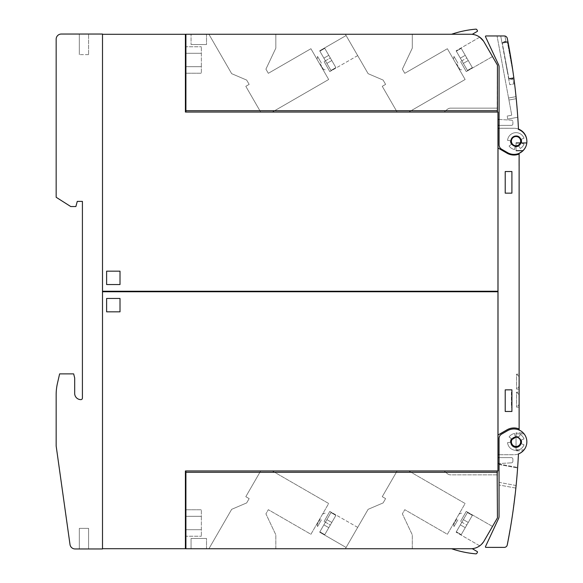 <?xml version="1.0" encoding="UTF-8"?>
<svg xmlns="http://www.w3.org/2000/svg" width="583" height="583" viewBox="0 0 583 583"><rect width="100%" height="100%" fill="white"/><g stroke="black" fill="none" stroke-linecap="round" stroke-linejoin="round"><path stroke-width="0.44" stroke-dasharray="2.92 2.19" d="M511.393 439.917L511.123 440.566M510.861 441.921L510.861 442.49M511.167 443.976L511.371 444.457M513.485 446.702L516.035 447.358L518.411 446.76M520.721 444.268L520.903 443.809M521.151 442.351L521.144 441.856M520.83 440.405L520.634 439.954M518.214 437.556L516.946 437.148A5.152 5.152 0 0 0 510.941 441.273A5.152 5.152 0 0 0 515.066 447.27A5.152 5.152 0 0 0 521.071 443.146A5.152 5.152 0 0 0 516.946 437.148C522.944 437.92 522.077 447.657 516.035 447.358L515.066 447.27C509.039 446.491 509.957 436.703 516.035 437.061L516.946 437.148M518.447 453.902A12.87 12.87 0 0 0 526.055 437.367A12.87 12.87 0 0 0 507.545 430.684L501.62 434.102A5.152 5.152 0 0 0 499.048 438.562L499.048 482.36L499.048 438.562A5.152 5.152 0 0 1 501.62 434.102L507.545 430.684A12.87 12.87 0 0 1 526.055 437.367A12.87 12.87 0 0 1 518.447 453.902A617.907 617.907 0 0 1 516.115 485.522A617.907 617.907 0 0 0 518.447 453.902A12.87 12.87 0 0 0 526.055 437.367A12.87 12.87 0 0 0 507.545 430.684L501.62 434.102A5.152 5.152 0 0 0 499.048 438.562L499.048 516.385A5.152 5.152 0 0 1 498.567 518.564L485.464 546.65A0.517 0.517 0 0 0 485.93 547.386L504.244 547.393A3.09 3.09 0 0 0 507.276 544.908A617.907 617.907 0 0 0 511.058 524.037L507.013 545.28L511.058 524.037A617.907 617.907 0 0 1 507.276 544.908A617.907 617.907 0 0 0 518.447 453.902M507.567 442.599L510.387 442.351A5.662 5.662 0 0 1 511.393 438.605L509.076 436.988A8.497 8.497 0 0 1 514.556 433.49L515.051 436.281A5.662 5.662 0 0 1 518.863 436.951L520.284 434.503A8.497 8.497 0 0 1 524.015 438.948L521.355 439.917A5.662 5.662 0 0 1 521.355 443.794L524.015 444.763A8.497 8.497 0 0 1 507.567 442.599A8.497 8.497 0 0 0 524.015 444.763L521.355 443.794A5.662 5.662 0 0 0 521.355 439.917L524.015 438.948A8.497 8.497 0 0 0 520.284 434.503L518.863 436.951A5.662 5.662 0 0 0 516.035 436.193A5.662 5.662 0 0 1 518.863 436.951L520.284 434.503A8.497 8.497 0 0 1 524.015 438.948L521.355 439.917A5.662 5.662 0 0 1 521.355 443.794L524.015 444.763A8.497 8.497 0 0 1 507.567 442.599A8.497 8.497 0 0 0 524.015 444.763L521.355 443.794A5.662 5.662 0 0 0 521.355 439.917L524.015 438.948A8.497 8.497 0 0 0 520.284 434.503L518.863 436.951A5.662 5.662 0 0 0 515.051 436.281L514.556 433.49A8.497 8.497 0 0 0 509.076 436.988L511.393 438.605A5.662 5.662 0 0 0 510.387 442.351L507.567 442.599L510.387 442.351A5.662 5.662 0 0 1 511.393 438.605A5.662 5.662 0 0 0 510.387 442.351L507.567 442.599M507.166 545.309L507.166 545.309A3.09 3.09 0 0 0 507.276 544.908M509.265 533.11L508.245 539.902A617.907 617.907 0 0 0 510.205 529.109L510.205 529.109A617.907 617.907 0 0 1 508.245 539.902L510.045 528.898L508.245 539.902A617.907 617.907 0 0 0 510.205 529.109A617.907 617.907 0 0 1 508.981 535.959L510.205 529.109A617.907 617.907 0 0 1 508.937 536.222L510.205 529.109L508.93 536.243A617.907 617.907 0 0 0 510.205 529.109A617.907 617.907 0 0 1 509.848 531.135A617.907 617.907 0 0 1 509.061 535.522L508.653 537.752A617.907 617.907 0 0 1 508.259 539.822L508.777 537.096M509.637 532.345L509.775 531.572A617.907 617.907 0 0 0 510.161 529.349L509.666 532.199M508.573 538.182L508.653 537.752A617.907 617.907 0 0 1 508.259 539.822L509.061 535.537A617.907 617.907 0 0 1 508.245 539.902A617.907 617.907 0 0 0 510.205 529.109A617.907 617.907 0 0 1 509.848 531.135A617.907 617.907 0 0 1 509.061 535.522A617.907 617.907 0 0 1 508.245 539.902A617.907 617.907 0 0 0 510.205 529.109A617.907 617.907 0 0 1 508.245 539.902A617.907 617.907 0 0 0 509.491 533.154M510.016 529.08L510.205 529.109A617.907 617.907 0 0 1 508.252 539.851A617.907 617.907 0 0 0 510.205 529.109L510.016 529.08M509.061 535.537L509.775 531.572A617.907 617.907 0 0 0 510.161 529.349L510.205 529.087M508.012 539.858L509.462 533.328L508.012 539.858M516.115 485.522L516.115 485.522A617.907 617.907 0 0 0 517.609 467.974L517.646 467.457L517.609 467.974A617.907 617.907 0 0 1 516.115 485.522L499.048 482.36L499.048 464.01L517.646 467.457L499.048 464.01L499.048 484.976L499.048 482.36L499.048 484.976L499.048 482.36L516.115 485.522M514.104 501.504L514.898 496.731A617.907 617.907 0 0 1 514.687 498.501L513.907 504.696A617.907 617.907 0 0 1 513.725 506.029L513.74 505.927A617.907 617.907 0 0 0 513.893 504.783L514.672 498.589A617.907 617.907 0 0 0 514.906 496.636L514.898 496.731A617.907 617.907 0 0 1 514.687 498.501L513.907 504.696A617.907 617.907 0 0 1 513.725 506.029L513.463 507.968A617.907 617.907 0 0 0 515.132 494.69A617.907 617.907 0 0 1 513.463 507.968A617.907 617.907 0 0 0 515.132 494.69A617.907 617.907 0 0 1 513.463 507.968L513.74 505.927A617.907 617.907 0 0 0 513.893 504.783L514.672 498.589A617.907 617.907 0 0 0 514.906 496.636L514.68 498.552A617.907 617.907 0 0 1 513.463 507.968L513.812 505.395A617.907 617.907 0 0 0 514.068 503.472L515.132 494.69A617.907 617.907 0 0 1 513.463 507.968A617.907 617.907 0 0 0 514.68 498.552L514.694 496.723L514.68 498.552A617.907 617.907 0 0 1 513.463 507.968A617.907 617.907 0 0 0 514.68 498.523L514.395 500.892A617.907 617.907 0 0 0 515.132 494.69L514.053 503.537A617.907 617.907 0 0 1 513.82 505.33L513.587 507.086A617.907 617.907 0 0 0 514.279 501.774L513.302 507.953L514.949 494.668L514.315 501.533M516.035 436.193A5.662 5.662 0 0 0 515.051 436.281L514.556 433.49A8.497 8.497 0 0 0 509.076 436.988L511.393 438.605L509.076 436.988A8.497 8.497 0 0 1 514.556 433.49L515.051 436.281A5.662 5.662 0 0 1 516.035 436.193M514.767 496.155L513.302 507.953L514.767 496.155M514.949 494.668L513.302 507.953L514.949 494.668M513.412 507.064L513.492 506.459L513.412 507.064M513.383 507.319L513.302 507.953L513.55 507.334M519.125 154.058A13.905 13.905 0 0 1 507.021 153.183A13.905 13.905 0 0 0 519.125 154.058L519.125 153.599A1.028 1.028 0 0 1 519.693 152.673A12.87 12.87 0 0 0 513.973 128.267L498.013 128.267L498.013 147.98L507.021 153.183A13.905 13.905 0 0 0 519.125 154.058L519.125 428.942A13.905 13.905 0 0 0 507.021 429.817L498.013 435.02L507.021 429.817A13.905 13.905 0 0 1 519.125 428.942L519.125 429.401A1.028 1.028 0 0 0 519.693 430.327A12.87 12.87 0 0 1 526.216 445.842M518.447 453.931A12.87 12.87 0 0 1 513.973 454.733A12.87 12.87 0 0 0 519.693 430.327A1.028 1.028 0 0 1 519.504 430.203M499.048 454.733L513.973 454.733L498.013 454.733L498.013 147.98L507.021 153.183L498.013 147.98M519.016 162.562L519.125 157.942L519.125 162.562M519.125 389.08L519.125 374.148L519.125 389.08L516.545 389.08L516.545 374.148L519.125 374.148L516.545 374.148L519.125 376.72L519.125 386.5L519.125 376.72L516.545 374.148L516.545 389.08L519.125 386.5L516.545 389.08L519.125 389.08M519.125 407.102L519.125 392.17L519.125 407.102L516.545 407.102L516.545 392.17L519.125 392.17L516.545 392.17L519.125 394.742L519.125 404.529L519.125 394.742L516.545 392.17L516.545 407.102L519.125 404.529L516.545 407.102L519.125 407.102M519.016 163.335L519.016 157.942L519.125 163.342M519.016 160.536L519.125 159.174L519.125 160.544M519.016 159.174L519.016 159.88L519.016 159.174M519.016 165.434L519.125 160.128L519.016 165.434M519.016 165.164L519.016 158.663L519.125 165.164M519.016 164.792L519.125 158.663L519.125 164.8M519.016 159.735L519.016 160.478L519.125 159.757M519.016 159.181L519.016 160.187L519.016 159.181M519.016 159.028L519.016 161.906L519.125 159.028M519.016 165.871L519.016 160.099L519.125 165.871M524.015 144.052L521.355 143.083A5.662 5.662 0 0 0 521.355 139.206L524.015 138.237A8.497 8.497 0 0 0 507.567 140.401L510.387 140.649A5.662 5.662 0 0 0 511.393 144.395L509.076 146.012A8.497 8.497 0 0 0 514.556 149.51L515.051 146.719A5.662 5.662 0 0 0 518.863 146.049L520.284 148.497A8.497 8.497 0 0 0 524.015 144.052L521.355 143.083A5.662 5.662 0 0 0 521.355 139.206L524.015 138.237A8.497 8.497 0 0 0 507.567 140.401L510.387 140.649A5.662 5.662 0 0 0 511.393 144.395L509.076 146.012A8.497 8.497 0 0 0 514.556 149.51L515.051 146.719A5.662 5.662 0 0 0 518.863 146.049L520.284 148.497A8.497 8.497 0 0 0 524.015 144.052A8.497 8.497 0 0 1 520.284 148.497L518.863 146.049A5.662 5.662 0 0 1 515.051 146.719L514.556 149.51A8.497 8.497 0 0 1 509.076 146.012L511.393 144.395A5.662 5.662 0 0 1 510.387 140.649L507.567 140.401A8.497 8.497 0 0 1 524.015 138.237L521.355 139.206A5.662 5.662 0 0 1 521.355 143.083L524.015 144.052A8.497 8.497 0 0 1 520.284 148.497L518.863 146.049A5.662 5.662 0 0 1 515.051 146.719L514.556 149.51A8.497 8.497 0 0 1 509.076 146.012L511.393 144.395A5.662 5.662 0 0 1 510.387 140.649L507.567 140.401A8.497 8.497 0 0 1 524.015 138.237L521.355 139.206A5.662 5.662 0 0 1 521.355 143.083L524.015 144.052M499.077 144.788L499.077 66.965A5.152 5.152 0 0 0 498.589 64.793L485.493 36.7A0.517 0.517 0 0 1 485.96 35.964L497.059 35.964L485.96 35.964A0.517 0.517 0 0 0 485.493 36.7L498.589 64.793A5.152 5.152 0 0 1 499.077 66.965L499.077 144.788A5.152 5.152 0 0 0 501.65 149.248A5.152 5.152 0 0 1 499.077 144.788A5.152 5.152 0 0 0 501.65 149.248L507.567 152.666A12.87 12.87 0 0 0 509.542 153.591A12.87 12.87 0 0 1 507.567 152.666A12.87 12.87 0 0 0 526.077 145.983A12.87 12.87 0 0 0 518.476 129.448A12.87 12.87 0 0 1 526.077 145.983A12.87 12.87 0 0 1 509.542 153.591A12.87 12.87 0 0 0 526.077 145.983A12.87 12.87 0 0 0 518.476 129.448A617.907 617.907 0 0 0 516.225 98.687A617.907 617.907 0 0 1 518.476 129.448A617.907 617.907 0 0 0 507.297 38.442A3.09 3.09 0 0 0 504.266 35.957L500.724 35.964L501.97 42.676L506.022 41.925L504.929 36.029A3.09 3.09 0 0 0 504.266 35.957L485.96 35.964A0.517 0.517 0 0 0 485.493 36.7L498.589 64.793A5.152 5.152 0 0 1 499.077 66.965L499.077 144.788M516.225 98.687L508.937 100.036L516.225 98.687L508.937 100.036L497.059 35.964L511.75 115.23L507.195 116.075L507.757 119.107L507.195 116.075L511.75 115.23L508.565 98.017L508.937 100.036L516.225 98.687A617.907 617.907 0 0 1 517.77 117.256A617.907 617.907 0 0 0 516.225 98.687L516.217 98.585M504.266 35.957A3.09 3.09 0 0 1 504.929 36.029L506.022 41.925L501.97 42.676L500.724 35.964M507.91 41.575L501.97 42.676L507.91 41.575A617.907 617.907 0 0 1 513.375 74.544L507.385 42.195L502.32 43.135L508.886 78.574L513.798 77.663L508.886 78.574L502.32 43.135L507.385 42.195L513.375 74.544A617.907 617.907 0 0 0 507.91 41.575M513.798 77.663A617.907 617.907 0 0 1 513.871 78.18L508.726 79.128L513.871 78.18A617.907 617.907 0 0 0 513.798 77.663L513.375 74.544A617.907 617.907 0 0 1 513.798 77.663A617.907 617.907 0 0 0 513.375 74.544M508.726 79.128L501.97 42.676L508.726 79.128L512.778 78.377L508.726 79.128L509.761 84.695L513.812 83.945L512.778 78.377L513.812 83.945L509.761 84.695L508.726 79.128M506.051 42.442L503.588 42.902L506.051 42.442A1.224 1.224 0 0 0 504.63 41.459A1.224 1.224 0 0 0 503.646 42.887M503.588 42.902A1.29 1.29 0 0 1 504.616 41.4A1.29 1.29 0 0 1 506.117 42.428A1.29 1.29 0 0 0 504.616 41.4A1.29 1.29 0 0 0 503.588 42.902A1.29 1.29 0 0 1 504.616 41.4A1.29 1.29 0 0 1 506.117 42.428A1.29 1.29 0 0 0 504.616 41.4A1.29 1.29 0 0 0 503.588 42.902A1.29 1.29 0 0 1 504.616 41.4A1.29 1.29 0 0 1 506.117 42.428M510.212 78.333L512.683 77.874L510.212 78.333A1.224 1.224 0 0 0 511.641 79.31A1.224 1.224 0 0 0 512.625 77.882M510.154 78.341A1.29 1.29 0 0 0 511.655 79.375A1.29 1.29 0 0 0 512.683 77.874A1.29 1.29 0 0 1 511.655 79.375A1.29 1.29 0 0 1 510.154 78.341A1.29 1.29 0 0 0 511.655 79.375A1.29 1.29 0 0 0 512.683 77.874A1.29 1.29 0 0 1 511.655 79.375A1.29 1.29 0 0 1 510.154 78.341A1.29 1.29 0 0 0 511.655 79.375A1.29 1.29 0 0 0 512.683 77.874A1.29 1.29 0 0 1 511.655 79.375A1.29 1.29 0 0 1 510.154 78.341M505.607 60.858L503.727 50.728L505.607 60.858M505.352 60.902L507.225 71.031L505.352 60.902M516.086 97.237L516.035 96.749L516.086 97.237M507.757 119.107L517.77 117.256L507.757 119.107M515.532 146.267L516.035 146.289C509.957 143.863 509.404 140.518 514.381 136.269L512.289 137.603M511.437 138.827L511.233 139.279M510.897 140.736L510.883 141.239M511.131 142.711L511.306 143.178M512.085 144.453L512.428 144.817M513.63 145.699L514.082 145.91M514.381 136.269L516.035 135.992C522.091 135.664 522.987 145.429 516.968 146.209A5.152 5.152 0 0 0 521.093 140.204A5.152 5.152 0 0 0 515.095 136.079A5.152 5.152 0 0 0 510.97 142.084A5.152 5.152 0 0 0 516.968 146.209L516.035 146.289M519.162 153.314A1.028 1.028 0 0 1 519.693 152.673A12.87 12.87 0 0 0 526.806 140.153M499.077 128.267L513.973 128.267A12.87 12.87 0 0 1 518.455 129.076M522.907 150.414A12.87 12.87 0 0 0 526.682 143.199L526.755 142.689L526.682 143.199A12.87 12.87 0 0 1 522.907 150.414L522.339 150.924L522.907 150.414A12.87 12.87 0 0 0 526.682 143.199L526.755 142.689L526.682 143.199A12.87 12.87 0 0 1 522.907 150.414L522.339 150.924L522.907 150.414L516.035 150.414L516.035 143.199L516.035 150.924L522.339 150.924L516.035 150.924L516.035 142.689L526.755 142.689L516.035 142.689L516.035 150.924L522.339 150.924L516.035 150.924L516.035 150.414L522.907 150.414M516.035 142.689L526.755 142.689L516.035 142.689L516.035 143.199L516.035 142.689M524.073 433.876A12.87 12.87 0 0 1 524.073 449.836A12.87 12.87 0 0 0 524.073 433.876L523.162 432.848L524.073 433.876L516.035 433.876L516.035 449.836L516.035 432.848L523.162 432.848L516.035 432.848L516.035 433.876L524.073 433.876M523.753 450.229L524.073 449.836L516.035 449.836L516.035 450.87L523.162 450.87L516.035 450.87L516.035 449.836L524.073 449.836M519.125 428.942A13.905 13.905 0 0 0 507.021 429.817L498.013 435.02M498.013 291.5L498.013 312.094L498.013 291.5M446.52 291.245L497.962 291.245L497.962 270.906L497.962 291.245L446.52 291.245L446.52 291.755L497.962 291.755L446.52 291.755M497.962 291.755L497.962 470.947L185.409 470.947L185.409 548.705L102.506 548.705L102.506 291.755L497.962 291.755M505.221 171.526L505.221 193.148L511.91 193.148L511.91 171.526L505.221 171.526L511.91 171.526L511.91 193.148L511.91 171.526L505.221 171.526L505.221 193.148L511.91 193.148L505.221 193.148L505.221 171.526M505.221 389.852L505.221 411.474L511.91 411.474L511.91 389.852L505.221 389.852L511.91 389.852L511.91 392.17L511.4 392.17L511.4 407.102L511.91 407.102L511.91 411.474L511.91 389.852L505.221 389.852L505.221 411.474L511.91 411.474L505.221 411.474L505.221 389.852M511.91 392.17L511.4 392.17L511.4 407.102L511.91 407.102L511.91 392.17M128.245 291.245L102.506 291.245L128.245 291.245L128.245 291.755L102.506 291.755L128.245 291.755M102.506 291.245L497.962 291.245L497.962 112.053L185.409 112.053L185.409 34.295L102.506 34.295L102.506 291.245M106.623 284.548L120.011 284.548L120.011 271.161L106.623 271.161L106.623 284.548L106.623 271.161L120.011 271.161L120.011 284.548L106.623 284.548L120.011 284.548L120.011 271.161L106.623 271.161L106.623 284.548M185.409 41.196L185.409 36.044L185.409 41.196L185.409 36.044L185.409 41.196L185.911 41.196L185.911 36.044L185.911 41.196L185.409 41.196L185.911 41.196L185.911 36.044L185.409 36.044L185.911 36.044L185.911 41.196M185.409 97.835L185.409 92.69L185.409 97.835L185.409 92.69L185.409 97.835L185.911 97.835L185.911 92.69L185.911 97.835L185.409 97.835L185.911 97.835L185.911 92.69L185.409 92.69L185.911 92.69L185.911 97.835M472.223 34.324L477.251 31.416L472.223 34.324A15.45 15.45 0 0 0 470.685 34.244A15.45 15.45 0 0 1 472.223 34.324L477.251 31.416A0.517 0.517 0 0 0 477.441 30.717L476.828 29.66A1.028 1.028 0 0 0 475.852 29.15A102.987 102.987 0 0 0 451.614 34.244L470.685 34.244A15.45 15.45 0 0 1 484.065 41.969L497.445 65.143L497.445 110.712L497.445 108.139L450.659 108.139A5.152 5.152 0 0 0 447.358 109.334L444.115 112.053L447.358 109.334A5.152 5.152 0 0 1 450.659 108.139A5.152 5.152 0 0 0 447.358 109.334A5.152 5.152 0 0 1 450.659 108.139L497.445 108.139L450.659 108.139L497.445 108.139L497.445 110.712L185.911 110.712L185.911 112.053L497.146 112.053L497.445 110.712L497.146 112.053L185.911 112.053L497.146 112.053L444.115 112.053L497.146 112.053L497.445 110.712L185.911 110.712L497.445 110.712L497.445 65.143L484.065 41.969C478.621 35.527 478.621 35.527 484.065 41.969A15.45 15.45 0 0 0 470.685 34.244A15.45 15.45 0 0 1 472.223 34.324A15.45 15.45 0 0 0 470.685 34.244L185.911 34.244L185.911 112.053L497.146 112.053L497.445 110.712L185.911 110.712L497.445 110.712L497.146 112.053L444.115 112.053L447.358 109.334L444.115 112.053L497.146 112.053L497.445 65.143L483.511 41.087M185.911 66.688L185.911 46.757L185.911 73.225L185.911 66.688L201.361 66.688L201.361 73.225L201.361 46.757L201.361 66.688L185.911 66.688L185.911 53.293L201.361 53.293L201.361 46.757L201.361 53.293L185.911 53.293L185.911 46.757L201.361 46.757L185.911 46.757L185.911 73.225L201.361 73.225L185.911 73.225L185.911 66.688L201.361 66.688L185.911 66.688M460.577 61.609L466.254 71.6L460.555 61.565L466.254 71.6L472.347 67.613L466.779 57.972L460.555 61.565L466.779 57.972L472.347 67.613L467.442 70.448L467.639 70.798L467.435 70.441L472.347 67.613L461.219 48.338L456.307 51.173L467.435 70.441L456.103 50.816L456.307 51.173L461.219 48.338L465.241 55.312L460.337 58.147L463.361 63.379L456.307 51.173L460.337 58.147L465.241 55.312L460.337 58.147L465.241 55.312L468.266 60.545L463.361 63.379L467.639 70.798L466.254 71.6L460.577 61.609M484.065 41.969C478.621 35.527 478.621 35.527 484.065 41.969C478.621 35.527 478.621 35.527 484.065 41.969A15.45 15.45 0 0 0 470.685 34.244L451.614 34.244A102.987 102.987 0 0 1 475.852 29.15A102.987 102.987 0 0 0 451.614 34.244M466.779 57.972L461.219 48.338L466.779 57.972L460.555 61.565L466.779 57.972L472.347 67.613L461.219 48.338L456.307 51.173L456.103 50.816L456.307 51.173L461.219 48.338L466.779 57.972M468.266 60.545L463.361 63.379L468.266 60.545L472.347 67.613L467.442 70.448L463.361 63.379L468.266 60.545L465.241 55.312L460.337 58.147L465.241 55.312L460.337 58.147L465.241 55.312L468.266 60.545L463.361 63.379L468.266 60.545L472.347 67.613L468.266 60.545L463.361 63.379L468.266 60.545M208.903 34.244L231.67 73.669L246.66 80.075L249.152 84.382L245.807 86.313L260.667 112.053L245.807 86.313L249.152 84.382L246.66 80.075L231.67 73.669L246.66 80.075L249.152 84.382L245.807 86.313L260.667 112.053L245.807 86.313L249.152 84.382L246.66 80.075L231.67 73.669L208.903 34.244L275.825 34.244L208.903 34.244L231.67 73.669L208.903 34.244L275.825 34.244L275.825 48.17L265.921 69.144L268.326 73.312L310.914 48.724L328.681 79.492L272.29 112.053L328.681 79.492L310.914 48.724L268.326 73.312L265.921 69.144L275.825 48.17L275.825 34.244L208.903 34.244L275.825 34.244L275.825 48.17L265.921 69.144L268.326 73.312L310.914 48.724L328.681 79.492L272.29 112.053L260.667 112.053L272.29 112.053L328.681 79.492L310.914 48.724L268.326 73.312L265.921 69.144L275.825 48.17L275.825 34.244M345.362 34.244L368.121 73.669L383.118 80.075L385.603 84.382L382.259 86.313L397.118 112.053L382.259 86.313L385.603 84.382L383.118 80.075L368.121 73.669L383.118 80.075L385.603 84.382L382.259 86.313L397.118 112.053L382.259 86.313L385.603 84.382L383.118 80.075L368.121 73.669L345.362 34.244L412.283 34.244L345.362 34.244L368.121 73.669L345.362 34.244L412.283 34.244L412.283 48.17L402.372 69.144L404.777 73.312L447.365 48.724L465.132 79.492L408.749 112.053L465.132 79.492L447.365 48.724L404.777 73.312L402.372 69.144L412.283 48.17L412.283 34.244L345.362 34.244L412.283 34.244L412.283 48.17L402.372 69.144L404.777 73.312L447.365 48.724L465.132 79.492L408.749 112.053L397.118 112.053L408.749 112.053L465.132 79.492L447.365 48.724L404.777 73.312L402.372 69.144L412.283 48.17L412.283 34.244M206.513 34.244L191.064 34.244L206.513 34.244L206.513 44.541L191.064 44.541L206.513 44.541L191.064 44.541L206.513 44.541L206.513 34.244L191.064 34.244L191.064 44.541L191.064 34.244L206.513 34.244L206.513 44.541L206.513 34.244L191.064 34.244L191.064 44.541L191.064 34.244M319.797 64.108L322.822 69.348L319.797 64.108M320.242 63.853L323.266 69.093L320.242 63.853M321.43 63.168L317.56 56.456L321.43 63.168M456.249 64.108L453.224 58.868L456.249 64.108M456.693 63.853L459.717 69.093L456.693 63.853M457.888 63.168L454.011 56.456L457.888 63.168M351.899 45.576L346.105 35.541L351.899 45.576M324.126 61.609L329.796 71.6L324.097 61.565L329.796 71.6L335.888 67.613L330.328 57.972L324.097 61.565L330.328 57.972L335.888 67.613L330.984 70.448L326.903 63.379L331.188 70.798L329.796 71.6L324.126 61.609M330.328 57.972L324.76 48.338L319.856 51.173L326.903 63.379L319.652 50.816L319.856 51.173L324.76 48.338L330.328 57.972L324.097 61.565L330.328 57.972L335.888 67.613L328.79 55.312L323.886 58.147L330.984 70.441L335.888 67.613L330.328 57.972L324.76 48.338L319.856 51.173L323.886 58.147L319.652 50.816L319.856 51.173L324.76 48.338L328.79 55.312L323.886 58.147L328.79 55.312L331.807 60.545L326.903 63.379L323.886 58.147L328.79 55.312L324.76 48.338L330.328 57.972M331.807 60.545L326.903 63.379L331.807 60.545L335.888 67.613L330.984 70.448L326.903 63.379L331.807 60.545L328.79 55.312L323.886 58.147L328.79 55.312L323.886 58.147L328.79 55.312L331.807 60.545L326.903 63.379L331.807 60.545L335.888 67.613L331.807 60.545L326.903 63.379L331.807 60.545M185.911 36.044L185.409 36.044M185.911 92.69L185.409 92.69M497.146 112.053L497.445 110.712L185.911 110.712L185.911 112.053M470.685 34.244L185.911 34.244L185.911 110.712L497.445 110.712M486.696 46.531L492.489 56.566L486.696 46.531M476.828 29.66A1.028 1.028 0 0 0 475.852 29.15A1.028 1.028 0 0 1 476.828 29.66L477.441 30.717A0.517 0.517 0 0 1 477.251 31.416A0.517 0.517 0 0 0 477.441 30.717M260.667 112.053L272.29 112.053L260.667 112.053M397.118 112.053L408.749 112.053L397.118 112.053M185.911 110.712L185.911 34.244M185.911 53.293L201.361 53.293L185.911 53.293M102.499 39.185L102.499 53.607L102.499 39.185M497.962 119.398L497.962 125.389L497.962 119.398L497.962 125.389L497.962 119.398L511.429 120.156A1.545 1.545 0 0 1 512.894 121.694A1.545 1.545 0 0 0 511.429 120.156A1.545 1.545 0 0 1 512.894 121.694L512.894 123.844L512.894 121.694A1.545 1.545 0 0 0 511.429 120.156L499.077 119.464M497.962 125.389L511.349 125.389A1.545 1.545 0 0 0 512.894 123.844A1.545 1.545 0 0 1 511.349 125.389L499.077 125.389M512.894 123.844L512.894 121.694L512.894 123.844A1.545 1.545 0 0 1 511.349 125.389A1.545 1.545 0 0 0 512.894 123.844M102.506 291.755L102.506 529.393L102.506 291.755M102.499 53.607L102.499 529.393M185.409 541.804L185.409 546.956L185.409 541.804L185.409 546.956L185.409 541.804L185.911 541.804L185.409 541.804L185.911 541.804L185.911 546.956L185.911 541.804M185.409 485.165L185.409 490.31L185.409 485.165L185.409 490.31L185.409 485.165L185.911 485.165L185.409 485.165L185.911 485.165L185.911 490.31L185.911 485.165M185.409 546.956L185.911 546.956M185.409 490.31L185.911 490.31M497.146 470.947L497.445 472.288L497.146 470.947L497.445 472.288L185.911 472.288L185.911 470.947L497.146 470.947L444.115 470.947L447.358 473.666L444.115 470.947L497.146 470.947L497.445 472.288L185.911 472.288L185.911 548.756L470.685 548.756A15.45 15.45 0 0 0 472.223 548.676A15.45 15.45 0 0 1 470.685 548.756A15.45 15.45 0 0 0 484.065 541.031L497.445 517.857L497.146 470.947L497.445 474.861L497.445 472.288L185.911 472.288L497.445 472.288L497.445 474.861L450.659 474.861A5.152 5.152 0 0 1 447.358 473.666A5.152 5.152 0 0 0 450.659 474.861L497.445 474.861L497.146 470.947L185.911 470.947L497.146 470.947L185.911 470.947L185.911 472.288L497.445 472.288L497.445 517.857L497.445 472.288L185.911 472.288L185.911 470.947M185.911 516.312L185.911 536.243L185.911 509.775L185.911 516.312L201.361 516.312L201.361 509.775L201.361 536.243L201.361 516.312L185.911 516.312L185.911 529.707L201.361 529.707L201.361 536.243L201.361 529.707L185.911 529.707L185.911 536.243L201.361 536.243L185.911 536.243L185.911 509.775L201.361 509.775L185.911 509.775L185.911 516.312L201.361 516.312L185.911 516.312M460.577 521.391L466.254 511.4L460.555 521.435L466.254 511.4L472.347 515.387L466.779 525.028L460.555 521.435L466.779 525.028L472.347 515.387L467.442 512.552L467.639 512.202L467.435 512.559L472.347 515.387L461.219 534.662L456.307 531.827L467.435 512.559L456.103 532.184L456.307 531.827L461.219 534.662L465.241 527.688L460.337 524.853L463.361 519.621L456.307 531.827L460.337 524.853L465.241 527.688L460.337 524.853L465.241 527.688L468.266 522.455L463.361 519.621L467.639 512.202L466.254 511.4L460.577 521.391M483.511 541.913L484.065 541.031C478.621 547.473 478.621 547.473 484.065 541.031L486.696 536.469M480.297 545.404L481.733 544.107M492.489 526.434L466.254 511.4L492.489 526.434L484.065 541.031A15.45 15.45 0 0 1 470.685 548.756L451.614 548.756A102.987 102.987 0 0 0 475.852 553.85A1.028 1.028 0 0 0 476.828 553.34A1.028 1.028 0 0 1 475.852 553.85A1.028 1.028 0 0 0 476.828 553.34L477.441 552.283A0.517 0.517 0 0 0 477.251 551.584A0.517 0.517 0 0 1 477.441 552.283A0.517 0.517 0 0 0 477.251 551.584L472.223 548.676A15.45 15.45 0 0 1 470.685 548.756A15.45 15.45 0 0 0 472.223 548.676L477.251 551.584L472.223 548.676M466.779 525.028L461.219 534.662L466.779 525.028L460.555 521.435L466.779 525.028L472.347 515.387L461.219 534.662L456.307 531.827L456.103 532.184L456.307 531.827L461.219 534.662L466.779 525.028M468.266 522.455L463.361 519.621L468.266 522.455L472.347 515.387L467.442 512.552L463.361 519.621L468.266 522.455L465.241 527.688L460.337 524.853L465.241 527.688L460.337 524.853L465.241 527.688L468.266 522.455L463.361 519.621L468.266 522.455L472.347 515.387L468.266 522.455L463.361 519.621L468.266 522.455M208.903 548.756L275.825 548.756L208.903 548.756L231.67 509.331L208.903 548.756L275.825 548.756L275.825 534.83L265.921 513.856L268.326 509.688L310.914 534.276L328.681 503.508L272.29 470.947L328.681 503.508L310.914 534.276L268.326 509.688L265.921 513.856L275.825 534.83L275.825 548.756L208.903 548.756L231.67 509.331L246.66 502.925L231.67 509.331L208.903 548.756M345.362 548.756L412.283 548.756L345.362 548.756L368.121 509.331L345.362 548.756L412.283 548.756L412.283 534.83L402.372 513.856L404.777 509.688L447.365 534.276L465.132 503.508L408.749 470.947L465.132 503.508L447.365 534.276L404.777 509.688L402.372 513.856L412.283 534.83L412.283 548.756L345.362 548.756L368.121 509.331L383.118 502.925L368.121 509.331L345.362 548.756M206.513 548.756L191.064 548.756L206.513 548.756L206.513 538.459L191.064 538.459L206.513 538.459L191.064 538.459L206.513 538.459L206.513 548.756L191.064 548.756L191.064 538.459L191.064 548.756L206.513 548.756L206.513 538.459L206.513 548.756M260.667 470.947L272.29 470.947L260.667 470.947L245.807 496.687L249.152 498.618L246.66 502.925L249.152 498.618L245.807 496.687L260.667 470.947L272.29 470.947L328.681 503.508L272.29 470.947L260.667 470.947L245.807 496.687L249.152 498.618L246.66 502.925L231.67 509.331L246.66 502.925L249.152 498.618L245.807 496.687L260.667 470.947M397.118 470.947L408.749 470.947L397.118 470.947L382.259 496.687L385.603 498.618L383.118 502.925L385.603 498.618L382.259 496.687L397.118 470.947L408.749 470.947L465.132 503.508L408.749 470.947L397.118 470.947L382.259 496.687L385.603 498.618L383.118 502.925L368.121 509.331L383.118 502.925L385.603 498.618L382.259 496.687L397.118 470.947M319.797 518.892L316.773 524.132L319.797 518.892M320.242 519.147L317.218 524.387L320.242 519.147M321.43 519.832L317.56 526.544L321.43 519.832M456.249 518.892L453.224 524.132L456.249 518.892M456.693 519.147L453.669 524.387L456.693 519.147M457.888 519.832L454.011 526.544L457.888 519.832M351.899 537.424L346.105 547.459L351.899 537.424M324.126 521.391L329.796 511.4L324.097 521.435L329.796 511.4L335.888 515.387L330.328 525.028L324.097 521.435L330.328 525.028L335.888 515.387L330.984 512.552L326.903 519.621L331.188 512.202L329.796 511.4L324.126 521.391M330.328 525.028L324.76 534.662L319.856 531.827L326.903 519.621L319.652 532.184L319.856 531.827L324.76 534.662L330.328 525.028L324.097 521.435L330.328 525.028L335.888 515.387L328.79 527.688L323.886 524.853L330.984 512.559L335.888 515.387L330.328 525.028L324.76 534.662L319.856 531.827L323.886 524.853L319.652 532.184L319.856 531.827L324.76 534.662L328.79 527.688L323.886 524.853L328.79 527.688L331.807 522.455L326.903 519.621L323.886 524.853L328.79 527.688L324.76 534.662L330.328 525.028M331.807 522.455L326.903 519.621L331.807 522.455L335.888 515.387L330.984 512.552L326.903 519.621L331.807 522.455L328.79 527.688L323.886 524.853L328.79 527.688L323.886 524.853L328.79 527.688L331.807 522.455L326.903 519.621L331.807 522.455L335.888 515.387L331.807 522.455L326.903 519.621L331.807 522.455M444.115 470.947L447.358 473.666A5.152 5.152 0 0 0 450.659 474.861L497.445 474.861L450.659 474.861A5.152 5.152 0 0 1 447.358 473.666L444.115 470.947M475.852 553.85A102.987 102.987 0 0 1 451.614 548.756L185.911 548.756L185.911 472.288L497.445 472.288M185.911 472.288L185.911 548.756L470.685 548.756A15.45 15.45 0 0 0 484.065 541.031L497.445 517.857M484.065 541.031C478.621 547.473 478.621 547.473 484.065 541.031C478.621 547.473 478.621 547.473 484.065 541.031M477.441 552.283L476.828 553.34M275.825 548.756L275.825 534.83L265.921 513.856L268.326 509.688L310.914 534.276L328.681 503.508L310.914 534.276L268.326 509.688L265.921 513.856L275.825 534.83L275.825 548.756M412.283 548.756L412.283 534.83L402.372 513.856L404.777 509.688L447.365 534.276L465.132 503.508L447.365 534.276L404.777 509.688L402.372 513.856L412.283 534.83L412.283 548.756M191.064 548.756L191.064 538.459L191.064 548.756M185.911 529.707L201.361 529.707L185.911 529.707M120.011 298.452L106.623 298.452L106.623 311.839L120.011 311.839L120.011 298.452L106.623 298.452L106.623 311.839L120.011 311.839L120.011 298.452L120.011 311.839L106.623 311.839L106.623 298.452L120.011 298.452M499.048 457.611L511.349 457.611A1.545 1.545 0 0 1 512.894 459.156L512.894 461.306A1.545 1.545 0 0 1 511.429 462.844L497.962 463.602L497.962 457.611L497.962 463.602L497.962 457.611L497.962 463.602L511.429 462.844L499.048 463.536M497.962 463.602L511.429 462.844A1.545 1.545 0 0 0 512.894 461.306L512.894 459.156L512.894 461.306A1.545 1.545 0 0 1 511.429 462.844A1.545 1.545 0 0 0 512.894 461.306L512.894 459.156A1.545 1.545 0 0 0 511.349 457.611L497.962 457.611L511.349 457.611A1.545 1.545 0 0 1 512.894 459.156A1.545 1.545 0 0 0 511.349 457.611L497.962 457.611M102.499 548.96L102.499 34.04L61.302 34.04A5.152 5.152 0 0 0 56.157 39.185L56.157 197.273L70.74 206.535L75.885 206.535L77.269 201.39L82.414 201.39L82.414 398.087A1.545 1.545 0 0 1 80.869 399.632A6.18 6.18 0 0 1 74.69 393.452L74.69 378.01L73.662 373.885L59.619 373.885L57.477 383.184A51.493 51.493 0 0 0 56.157 394.771L56.157 445.98L70.004 544.529A5.152 5.152 0 0 0 75.105 548.96L102.499 548.96M88.594 548.96L79.324 548.96L88.594 548.96L88.594 528.366L79.324 528.366L88.594 528.366L88.594 548.96M79.324 548.96L79.324 528.366L79.324 548.96M88.594 34.04L79.324 34.04L88.594 34.04L88.594 54.634L88.594 34.04M88.594 54.634L79.324 54.634L88.594 54.634M79.324 54.634L79.324 34.04L79.324 54.634M499.048 464.534L517.609 467.974L499.048 464.534M516.035 437.221A4.635 4.635 0 0 1 520.67 441.856A4.635 4.635 0 0 1 516.035 446.491A4.635 4.635 0 0 1 511.4 441.856A4.635 4.635 0 0 1 516.035 437.221M516.035 145.779A4.635 4.635 0 0 1 511.4 141.144A4.635 4.635 0 0 1 516.035 136.509A4.635 4.635 0 0 1 520.67 141.144A4.635 4.635 0 0 1 516.035 145.779M516.035 143.199L526.682 143.199L516.035 143.199M515.853 488.088L499.048 484.976L515.853 488.088M516.021 96.632L508.565 98.017L516.021 96.632M492.489 56.566L466.254 71.6L492.489 56.566M479.736 37.174L456.103 50.816L479.736 37.174M323.266 69.093L322.822 69.348L325.307 69.873L323.266 69.093M317.218 58.613L317.56 56.456L316.773 58.868L317.218 58.613M459.717 69.093L459.273 69.348L461.758 69.873L459.717 69.093M453.669 58.613L454.011 56.456L453.224 58.868L453.669 58.613M357.692 55.604L329.796 71.6L357.692 55.604M346.105 35.541L319.652 50.816L346.105 35.541M479.736 545.826L456.103 532.184L479.736 545.826M323.266 513.907L322.822 513.652L325.307 513.127L323.266 513.907M317.218 524.387L317.56 526.544L316.773 524.132L317.218 524.387M459.717 513.907L459.273 513.652L461.758 513.127L459.717 513.907M453.669 524.387L454.011 526.544L453.224 524.132L453.669 524.387M357.692 527.396L329.796 511.4L357.692 527.396M346.105 547.459L319.652 532.184L346.105 547.459"/><path stroke-width="0.87" d="M516.946 437.148A5.152 5.152 0 0 1 521.071 443.146A5.152 5.152 0 0 1 515.066 447.27A5.152 5.152 0 0 1 510.941 441.273A5.152 5.152 0 0 1 516.946 437.148L516.035 437.061L511.393 439.917M511.123 440.566L510.861 441.921M510.861 442.49L511.167 443.976M511.371 444.457L513.485 446.702M518.411 446.76L519.606 445.886M519.941 445.529L520.721 444.268M520.903 443.809L521.151 442.351M521.144 441.856L520.83 440.405M520.634 439.954L519.803 438.729M519.446 438.38L518.214 437.556M518.447 453.902A617.907 617.907 0 0 1 507.276 544.908A3.09 3.09 0 0 1 504.244 547.393L485.93 547.386A0.517 0.517 0 0 1 485.464 546.65L498.567 518.564A5.152 5.152 0 0 0 499.048 516.385L499.048 438.562A5.152 5.152 0 0 1 501.62 434.102L507.545 430.684A12.87 12.87 0 0 1 526.055 437.367A12.87 12.87 0 0 1 518.447 453.902M507.276 544.908A3.09 3.09 0 0 1 507.166 545.309M510.205 529.087L509.076 535.456M509.899 530.873L509.775 531.572M508.777 537.096L508.573 538.182M516.115 485.522C515.78 488.831 515.78 488.831 516.115 485.522C515.78 488.831 515.78 488.831 516.115 485.522C515.78 488.831 515.78 488.831 516.115 485.522C515.78 488.831 515.78 488.831 516.115 485.522M517.646 467.457L517.609 467.974M499.077 128.267L498.013 128.267L498.013 147.98L507.021 153.183A13.905 13.905 0 0 0 519.125 154.058L519.125 153.599A1.028 1.028 0 0 1 519.162 153.314M519.125 154.058L519.125 429.401A1.028 1.028 0 0 0 519.504 430.203M500.724 35.964L504.266 35.957A3.09 3.09 0 0 1 507.297 38.442A617.907 617.907 0 0 1 518.476 129.448A12.87 12.87 0 0 1 526.077 145.983A12.87 12.87 0 0 1 507.567 152.666L501.65 149.248A5.152 5.152 0 0 1 499.077 144.788L499.077 66.965A5.152 5.152 0 0 0 498.589 64.793L485.493 36.7A0.517 0.517 0 0 1 485.96 35.964L504.266 35.957M513.798 77.663L513.375 74.544M516.225 98.687C515.962 96.035 515.962 96.035 516.225 98.687C515.962 96.035 515.962 96.035 516.225 98.687C515.962 96.035 515.962 96.035 516.225 98.687C515.962 96.035 515.962 96.035 516.225 98.687M516.035 146.289L516.968 146.209A5.152 5.152 0 0 1 510.97 142.084A5.152 5.152 0 0 1 515.095 136.079A5.152 5.152 0 0 1 521.093 140.204A5.152 5.152 0 0 1 516.968 146.209C522.987 145.429 522.091 135.664 516.035 135.992L514.381 136.269M512.289 137.603L511.437 138.827M511.233 139.279L510.897 140.736M510.883 141.239L511.131 142.711M511.306 143.178L512.085 144.453M512.428 144.817L513.63 145.699M514.082 145.91L515.532 146.267M518.455 129.076A12.87 12.87 0 0 1 526.806 140.153M526.216 445.842A12.87 12.87 0 0 1 518.447 453.931M499.048 454.733L498.013 454.733L498.013 147.98M519.125 428.942A13.905 13.905 0 0 0 507.021 429.817L498.013 435.02M446.52 291.755L446.52 291.245M511.91 171.526L511.91 193.148L505.221 193.148L505.221 171.526L511.91 171.526M511.91 389.852L511.91 411.474L505.221 411.474L505.221 389.852L511.91 389.852M102.506 291.245L497.962 291.245L497.962 112.053L185.409 112.053L185.409 34.295L102.506 34.295L102.506 291.245M102.506 291.755L497.962 291.755L497.962 470.947L185.409 470.947L185.409 548.705L102.506 548.705L102.506 291.755M185.911 41.196L185.409 41.196M185.409 36.044L185.911 36.044M185.911 97.835L185.409 97.835M185.409 92.69L185.911 92.69M497.146 112.053L497.445 110.712L185.911 110.712L185.911 112.053M185.911 110.712L185.911 34.244L470.685 34.244A15.45 15.45 0 0 1 484.065 41.969L497.445 65.143L497.445 110.712M483.511 41.087L479.736 37.174M472.223 34.324L477.251 31.416A0.517 0.517 0 0 0 477.441 30.717L476.828 29.66A1.028 1.028 0 0 0 475.852 29.15A102.987 102.987 0 0 0 451.614 34.244M477.441 30.717L476.828 29.66M185.911 34.244L191.064 34.244M206.513 34.244L208.903 34.244M275.825 34.244L345.362 34.244M412.283 34.244L470.685 34.244M120.011 284.548L106.623 284.548L106.623 271.161L120.011 271.161L120.011 284.548M497.962 119.398L499.077 119.464M499.077 125.389L497.962 125.389M185.409 541.804L185.911 541.804M185.409 485.165L185.911 485.165M185.911 546.956L185.409 546.956M185.911 490.31L185.409 490.31M486.696 536.469L484.065 541.031A15.45 15.45 0 0 1 470.685 548.756L185.911 548.756L185.911 470.947M497.146 470.947L497.445 517.857L484.065 541.031M185.911 472.288L497.445 472.288M479.736 545.826L480.297 545.404M481.733 544.107L483.511 541.913M475.852 553.85A102.987 102.987 0 0 1 451.614 548.756A102.987 102.987 0 0 0 475.852 553.85A1.028 1.028 0 0 0 476.828 553.34L477.441 552.283L476.828 553.34M472.223 548.676L477.251 551.584A0.517 0.517 0 0 1 477.441 552.283M497.445 517.857L492.489 526.434M106.623 298.452L120.011 298.452L120.011 311.839L106.623 311.839L106.623 298.452M499.048 463.536L497.962 463.602M497.962 457.611L499.048 457.611M128.245 291.755L128.245 291.245M102.499 529.393L102.499 53.607M102.499 548.96L102.499 34.04L61.302 34.04A5.152 5.152 0 0 0 56.157 39.185L56.157 197.273L70.74 206.535L75.885 206.535L77.269 201.39L82.414 201.39L82.414 398.087A1.545 1.545 0 0 1 80.869 399.632A6.18 6.18 0 0 1 74.69 393.452L74.69 378.01L73.662 373.885L59.619 373.885L57.477 383.184A51.493 51.493 0 0 0 56.157 394.771L56.157 445.98L70.004 544.529A5.152 5.152 0 0 0 75.105 548.96L102.499 548.96M516.035 437.221A4.635 4.635 0 0 0 511.4 441.856A4.635 4.635 0 0 0 516.035 446.491A4.635 4.635 0 0 0 520.67 441.856A4.635 4.635 0 0 0 516.035 437.221M516.035 145.779A4.635 4.635 0 0 0 520.67 141.144A4.635 4.635 0 0 0 516.035 136.509A4.635 4.635 0 0 0 511.4 141.144A4.635 4.635 0 0 0 516.035 145.779"/></g></svg>
